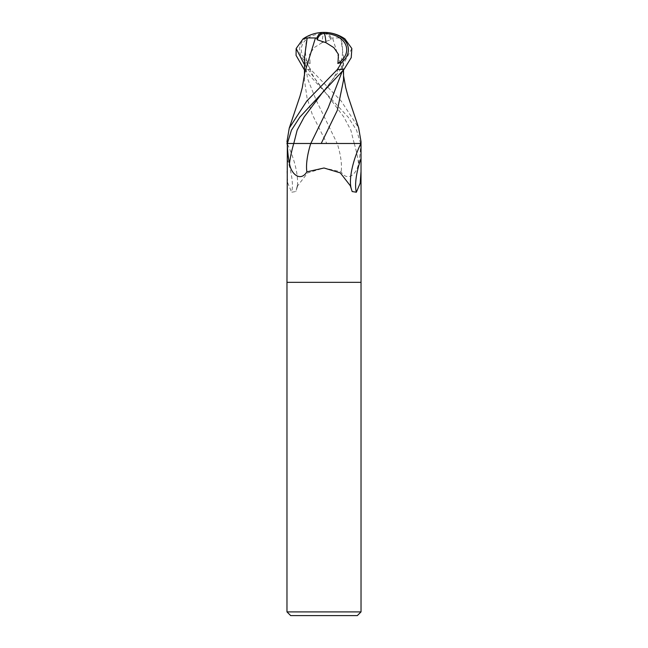 <?xml version="1.0" encoding="UTF-8"?>
<svg xmlns="http://www.w3.org/2000/svg" width="648" height="648" viewBox="0 0 648 648"><rect width="100%" height="100%" fill="white"/><g stroke="black" fill="none" stroke-linecap="round" stroke-linejoin="round"><path stroke-width="0.49" stroke-dasharray="3.24 2.43" d="M361.025 282.342L286.975 282.342L361.025 282.342M337.244 143.483L287.121 143.483A38.24 12.401 69.2 0 1 297.359 185.66A38.24 12.401 69.2 0 1 296.97 187.928A38.24 12.401 69.2 0 1 296.241 190.172L297.675 185.765L307.662 172.903L324 168.002L341.115 171.842C347.344 181.999 356.862 174.417 358.514 163.547C359.786 157.739 360.499 151.049 360.661 143.483L337.244 143.483A40.297 13.065 69.2 0 1 341.115 171.842M361.025 611.898L286.975 611.898M357.323 615.6L290.677 615.6M287.21 159.092A40.16 13.025 69.2 0 1 291.641 192.229L295.836 191.541L296.241 190.172M286.975 171.347L287.809 183.141L291.641 192.229M287.121 143.483L286.975 143.913M286.975 143.483L360.62 143.483L356.578 130.24L348.154 117.11L304.487 70M287.339 143.483L310.757 143.483M350.892 187.272A38.24 12.401 -69.2 0 0 351.03 187.928A38.24 12.401 -69.2 0 0 351.759 190.172M343.562 79.947L343.181 72.39L332.562 37.973L331.193 38.208A34.636 14.969 113.1 0 0 324 32.4A26.187 18.436 -174.7 0 0 301.498 42.849A26.187 18.436 -174.7 0 0 306.326 62.402L310.57 69.425L341.132 100.95L358.636 127.802M361.025 143.913L360.62 143.483M322.04 42.671L314.24 47.555L309.598 54.181L310.052 63.05L309.59 63.05A24.462 17.229 5.3 0 1 302.559 44.267A24.462 17.229 5.3 0 1 323.903 33.526A24.462 17.229 5.3 0 1 324.105 33.526A33.283 14.378 -66.9 0 1 330.78 39.787L322.04 42.671A35.745 2.932 90 0 1 323.903 33.526M304.536 57.137L307.557 78.716L316.224 100.31L337.203 143.483M304.819 72.39L304.439 79.947L307.063 98.059L312.279 114.404L326.795 143.483M344.922 38.872L340.824 37.932L332.019 37.973M340.824 37.932L343.464 57.137L342.047 71.766M349.151 143.483L317.536 143.483M331.193 38.208L330.78 39.787M324 32.4L324.105 33.526M310.052 63.05L309.59 63.05M310.214 63.455L306.326 62.402M286.975 141.62L287.015 143.483M354.245 143.483A55.639 18.039 69.2 0 1 358.514 163.547M304.519 64.832L343.756 116.883L350.851 130.183L354.213 143.483M351.84 48.519L340.532 69.401L324.154 90.331M310.57 69.425L304.025 69.425M296.97 187.928L297.675 185.765M297.359 185.66L295.836 191.541M350.641 185.66L352.164 191.541M351.03 187.928L350.325 185.765M323.806 90.283L323.806 90.283C316.767 82.11 312.085 74.998 309.736 68.947C305.581 60.612 304.455 51.427 306.358 41.391M304.455 75.743L304.439 79.947M343.464 57.137L343.513 70M343.181 72.39L343.545 75.743M324.194 90.283L324.194 90.283C331.233 82.11 335.915 74.998 338.264 68.947C342.419 60.612 343.545 51.427 341.642 41.391"/><path stroke-width="0.97" d="M358.636 127.802L361.025 141.62L361.025 171.347L360.191 183.141L356.36 192.229L352.164 191.541L350.325 185.765L340.338 172.903L324 168.002L306.885 171.842C300.656 181.999 291.138 174.417 289.486 163.547C288.214 157.739 287.501 151.049 287.339 143.483L286.975 282.342L361.025 282.342L361.025 611.898L286.975 611.898L290.677 615.6L357.323 615.6L361.025 611.898M361.025 141.62L361.025 143.913M286.975 611.898L286.975 282.342L361.025 282.342L361.025 171.347M306.885 171.842A40.297 13.065 -69.2 0 1 310.757 143.483L360.879 143.483A38.24 12.401 -69.2 0 0 350.641 185.66A38.24 12.401 -69.2 0 0 350.892 187.272M360.79 159.092A40.16 13.025 -69.2 0 0 356.36 192.229M342.047 71.766L328.269 107.625L310.797 143.483L287.38 143.483L291.422 130.24L299.846 117.11L343.975 69.425L351.232 57.632L351.84 48.519L344.922 38.872A37.025 37.025 0 0 0 324 32.4L323.895 33.526A33.283 14.378 66.9 0 0 317.22 39.787L325.96 42.671L333.866 47.652L338.459 54.367L337.948 63.05L338.41 63.05A24.462 17.229 -5.3 0 0 345.441 44.267A24.462 17.229 -5.3 0 0 324.097 33.526A24.462 17.229 -5.3 0 0 323.895 33.526M289.243 128.15L300.008 96.123L302.292 87.602L304.819 72.39L315.438 37.973L316.807 38.208A34.636 14.969 -113.1 0 1 324 32.4A26.187 18.436 174.7 0 1 346.502 42.849A26.187 18.436 174.7 0 1 341.674 62.402L337.43 69.425L306.796 101.031L289.243 128.15L286.975 141.62L287.38 143.483M304.487 70L296.071 55.372L296.16 48.519L303.078 38.872L307.176 37.932L304.536 57.137L304.455 75.743M307.176 37.932L315.779 37.973M317.536 143.483L310.797 143.483M321.206 143.483L337.365 110.257L343.562 79.947L343.513 70M316.807 38.208L317.22 39.787M360.985 143.483L349.151 143.483M337.948 63.05L338.41 63.05M337.786 63.455L341.674 62.402M293.755 143.483A55.639 18.039 -69.2 0 0 289.486 163.547M337.43 69.425L343.975 69.425M325.96 42.671A35.745 2.932 -90 0 0 324.097 33.526M296.16 48.519L304.519 64.832M324.154 90.331L304.228 116.907L297.14 130.199L293.787 143.483M286.975 143.483L286.975 143.913M343.545 75.743L345.708 87.602L347.992 96.123L358.757 128.15M324 32.4A37.025 37.025 0 0 0 303.078 38.872"/></g></svg>
